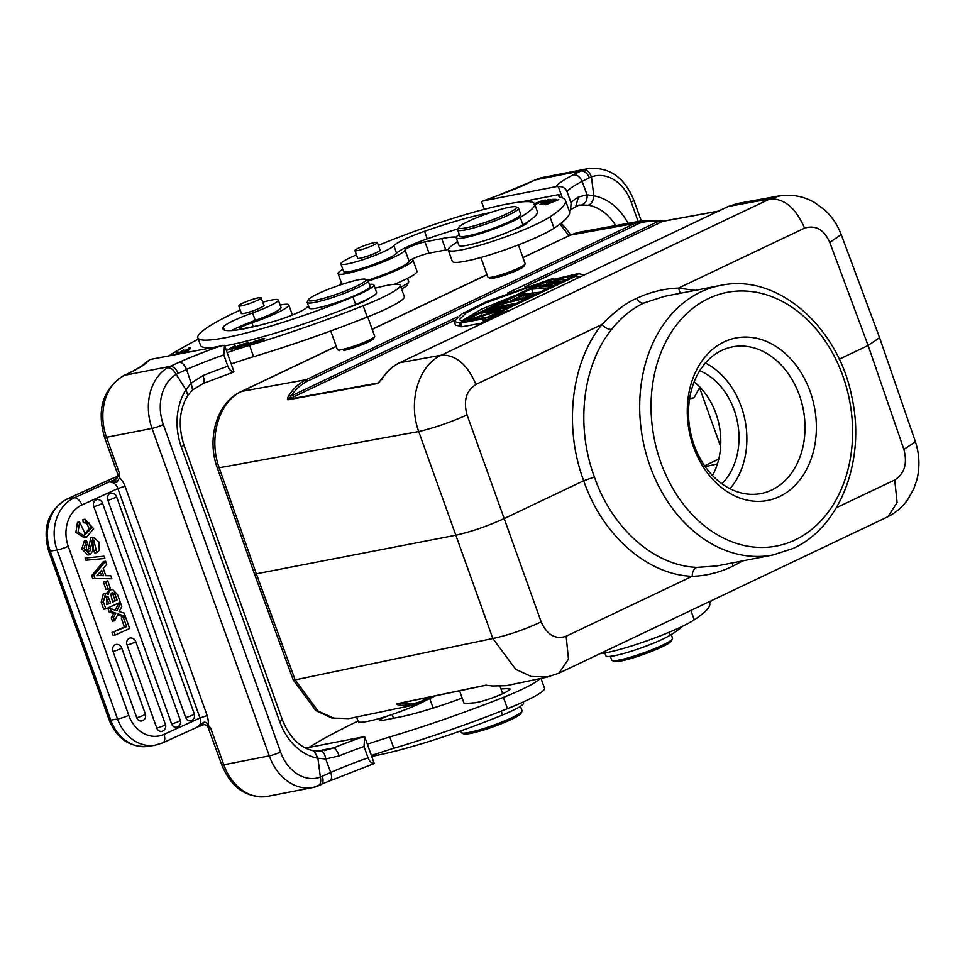 <?xml version="1.0" encoding="UTF-8"?>
<svg xmlns="http://www.w3.org/2000/svg" width="965" height="965" viewBox="0 0 965 965"><rect width="100%" height="100%" fill="white"/><g stroke="black" fill="none" stroke-linecap="round" stroke-linejoin="round"><path stroke-width="1.45" d="M694.173 381.838A64.607 49.758 -101.1 0 1 712.472 475.528M689.589 398.907L694.1 397.761L699.878 387.062M694.51 397.544A21.001 13.136 64.6 0 1 693.172 397.93L689.625 398.617M254.651 574.127L455.697 535.249C471.029 531.812 487.144 526.275 504.044 518.627L583.692 480.751C563.488 426.976 571.087 362.068 602.003 324.469L475.974 384.42C466.216 390.596 463.248 400.777 467.072 414.95C450.124 422.441 434.009 427.978 418.726 431.572C407.725 401.633 418.545 365.24 441.367 355.168C455.733 354.637 467.277 364.384 475.974 384.42M241.009 391.645L241.793 391.368C218.983 401.452 208.175 437.833 219.188 467.772L418.726 431.572L492.826 638.516C508.217 635.26 524.333 629.711 541.172 621.894L467.072 414.95M579.495 232.191L570.339 235.11L522.946 257.655M293.324 679.855L295.133 679.891L318.016 710.988L333.661 718.153L349.764 718.43L413.635 705.089M506.227 685.681L492.813 685.982L485.612 685.21L397.037 703.75C395.964 704.1 396.989 704.631 400.113 705.355L413.623 705.065L421.802 702.315L422.272 700.614L429.871 697.007M492.862 638.516L515.744 669.372L531.341 676.525L547.432 676.899M400.113 705.355L401.163 703.557C410.523 704.426 417.556 703.449 422.272 700.614M397.749 703.702L403.225 702.58M879.585 337.678L868.126 345.47L903.891 449.388L915.399 441.741L879.634 337.798M903.879 449.388C907.595 463.562 904.543 473.755 894.724 479.979L897.1 502.572L887.921 516.709M742.664 560.894L732.616 566.298C719.347 572.595 705.873 575.936 692.182 576.31C647.238 574.802 602.196 535.117 583.692 480.751L594.428 477.036C575.357 426.156 582.498 365.035 611.677 329.415C620.809 317.75 631.46 308.993 643.631 303.107L664.125 296.448M541.16 621.906C547.107 635.006 555.43 639.783 566.141 636.249L568.469 659.107L558.964 673.172M336.278 346.435L241.793 391.368L306.279 379.667C299.452 382.996 293.71 388.159 289.054 395.155C287.244 398.388 286.955 399.92 288.185 399.751L377.592 383.539L382.586 378.111C387.23 371.151 392.948 366.012 399.751 362.719L441.367 355.168L769.949 198.887L728.334 206.438L737.453 203.519L779.105 195.931M501.281 276.195L515.551 270.996M718.262 211.202L663.618 221.202L643.969 220.49L634.886 223.398M778.646 196.184L771.095 198.428M524.743 286.955L662.919 221.25L657.491 221.781L656.731 220.394L643.353 220.599M507.53 293.107L657.491 221.781C648.142 220.913 641.098 221.89 636.381 224.724L634.837 223.41L570.339 235.11L522.909 257.546M289.054 395.155L291.044 396.06C295.579 389.233 301.164 384.215 307.823 380.982L636.381 224.724M457.543 316.87L291.044 396.06L288.185 399.751M455.637 325.277L461.753 326.351M529.556 294.108L532.897 292.516M574.344 275.833L577.818 273.698L550.991 279.983L546.166 282.275L559.133 281.346L536.528 286.858L531.703 289.15L533.054 292.926L539.797 292.262M479.919 323.492L461.909 326.761L460.558 322.998L482.548 319.005L483.356 321.236M382.586 378.111L382.562 379.402M454.25 320.489L288.728 399.208L378.135 382.984L379.655 381.983M643.631 303.107C641.146 303.408 638.83 301.828 636.683 298.366C626.418 302.588 614.862 311.285 602.003 324.469C605.127 327.943 608.348 329.584 611.677 329.415M636.683 298.366C650.41 291.973 664.354 288.547 678.516 288.089L695.041 290.405M680.192 293.312L678.516 288.089L804.533 228.15C815.618 224.761 824.038 229.525 829.779 242.444L868.126 345.47L839.212 359.221M716.513 566.009L696.899 567.372C654.415 565.888 611.979 528.482 594.428 477.036M779.515 496.553A82.785 63.75 78.9 0 0 810.13 391.476A82.785 63.75 78.9 0 0 724.136 341.875A82.785 63.75 78.9 0 0 693.509 446.94A82.785 63.75 78.9 0 0 779.515 496.553M721.772 350.404A74.703 57.526 78.9 0 0 691.965 438.315A74.703 57.526 78.9 0 0 761.083 493.525A74.703 57.526 78.9 0 0 771.759 489.991A74.703 57.526 78.9 0 0 801.565 402.091A74.703 57.526 78.9 0 0 732.447 346.881A74.703 57.526 78.9 0 0 721.772 350.404M705.415 363.021A74.703 57.526 -101.1 0 1 729.962 488.736M721.82 483.73A64.607 49.758 78.9 0 0 737.453 422.019A64.607 49.758 78.9 0 0 699.746 370.729M501.1 314.481L486.288 319.825L479.702 324.059L480.293 324.385M498.567 315.688L487.289 319.922L482.826 323.179M495.334 317.232L492.452 318.607M492.331 318.269L493.646 318.04M485.142 322.081L487.108 321.14M584.09 275.013L578.819 273.698L484.852 318.39L505.564 312.358M485.492 320.187L484.852 318.39M579.024 276.991L576.648 275.737L493.827 315.121L510.642 309.946M577.504 278.149L576.648 275.737M459.545 322.986L553.524 278.294L486.999 301.357L462.259 313.649L454.213 321.514L459.545 322.986L460.896 326.761M553.886 279.307L553.524 278.294M544.537 281.563L485.214 303.082L466.107 312.901L459.352 319.692L461.728 320.947L544.537 281.563M517.144 294.59L481.342 309.234L461.825 320.899M546.166 282.275L546.902 284.325M531.703 289.15L549.025 287.872M548.868 287.461L552.643 286.147M552.487 285.736L539.254 287.075L561.075 282.142M560.93 281.72L565.9 279.838M565.755 279.428L553.729 280.188L574.199 275.411M498.41 306.544L497.94 305.217L501.559 303.493L509.58 301.321L521.643 295.592L518.434 295.459L518.941 296.87M497.94 305.217L529.725 297.051M529.58 296.629L534.55 294.759M534.405 294.337L522.053 293.746L518.434 295.459M522.909 295.543L512.053 300.706L530.123 295.821L522.909 295.543L523.633 297.57M511.643 305.652L515.262 303.927M515.105 303.517L493.115 307.509L489.496 309.222L489.967 310.561M489.496 309.222L511.498 305.242M501.39 310.525L506.818 307.944M506.673 307.533L484.671 311.526L481.053 313.239L481.849 315.483M481.053 313.239L500.244 309.765L465.986 320.416L460.558 322.998M482.548 319.005L486.324 317.69M486.167 317.28L467.446 320.682L501.245 310.115M126.427 374.42L124.594 375.288A8.48 5.308 64.6 0 0 123.785 375.554L132.82 371.284A64.607 7.985 -19.7 0 0 146.74 362.478A242.299 29.951 160.3 0 1 149.864 359.535L224.507 345.289L223.796 354.891L227.849 366.218C229.284 369.824 231.335 371.694 234.013 371.827L232.083 372.538M146.74 362.478A8.48 8.166 -136.1 0 0 143.471 364.517L149.864 359.535M232.975 372.297L203.386 383.382L192.59 389.981L191.166 383.117L203.036 375.566C204.532 380.282 204.52 382.9 203.036 383.443M176.173 374.408L185.992 389.776L191.13 383.117L186.583 369.486M186.559 369.486C184.568 364.758 182.132 362.345 179.249 362.225L170.13 366.398C173.435 366.314 176.113 368.654 178.139 373.395L186.559 369.486A72.291 8.938 -19.7 0 1 223.796 354.891M234.013 371.827L224.507 345.289M375.047 288.197A56.537 6.984 160.3 0 1 400.258 285.302A56.537 6.984 160.3 0 1 382.43 297.449A56.537 6.984 160.3 0 1 363.19 305.748A185.763 22.955 160.3 0 1 249.549 345.373A80.77 9.988 -19.7 0 0 227.137 352.623M280.152 305.049A35.536 4.391 160.3 0 1 288.812 304.928A35.536 4.391 160.3 0 1 285.218 308.51A35.536 4.391 160.3 0 1 277.606 312.564A35.536 4.391 160.3 0 1 251.865 322.78A12.111 1.496 -19.7 0 0 239.272 328.86A12.111 1.496 -19.7 0 0 242.143 328.836L257.317 325.868M168.815 355.832A242.299 29.951 160.3 0 1 198.308 339.173M249.646 344.529L256.328 340.5L252.396 342.466C245.508 344.553 242.999 345.675 244.869 345.808L249.646 344.529M243.904 345.868L244.869 345.808M264.627 338.631C261.684 338.582 258.005 340.018 253.602 342.913C256.569 342.961 260.248 341.526 264.627 338.631L264.639 338.51M226.401 350.56L233.361 346.966L231.081 349.427L232.203 349.149L240.635 344.674L232.963 348.449L235.255 345.989L234.133 346.266L226.341 350.392M226.003 349.463L227.245 349.101L225.907 349.185M240.695 346.954L248.27 342.708L241.745 344.396L246.22 343.504L238.813 346.206L242.758 345.458L240.442 346.761L234.386 348.594L240.695 346.954M190.78 351.537L183.567 352.949M184.448 351.525L188.416 350.09L185.907 351.706L188.561 350.85L180.648 353.516M177.934 354.046L180.129 352.744L176.643 354.3M181.734 353.311L184.472 351.525M176.209 353.733L189.9 348.944L190.045 347.69L188.428 348.256L188.308 349.294L183.652 350.922L183.748 349.993L182.144 350.548L182.047 351.477L177.85 352.949L177.958 351.96L176.342 352.527L176.209 353.733M224.724 345.88A118.719 14.68 -19.7 0 0 228.693 345.144A118.719 14.68 -19.7 0 0 346.399 308.209A20.193 2.497 -19.7 0 0 363.395 301.635A20.193 2.497 -19.7 0 0 369.149 298.318A36.344 4.487 -19.7 0 0 376.591 292.504L373.889 284.965A36.344 4.487 160.3 0 1 352.937 296.943A118.719 14.68 160.3 0 1 225.991 337.605A118.719 14.68 160.3 0 1 197.837 337.846A118.719 14.68 160.3 0 1 233.627 313.143A28.262 3.498 160.3 0 1 240.285 310.163M197.837 337.846L200.539 345.398A118.719 14.68 -19.7 0 0 210.708 347.653M231.516 330.573A32.303 3.993 160.3 0 1 255.279 320.44A28.262 3.498 -19.7 0 0 281.032 307.509L278.33 299.97A28.262 3.498 160.3 0 1 252.577 312.901A32.303 3.993 -19.7 0 0 223.265 327.038A92.073 11.375 -19.7 0 0 222.939 328.86A92.073 11.375 -19.7 0 0 244.76 328.667A92.073 11.375 -19.7 0 0 274.965 321.092A24.234 2.992 -19.7 0 0 306.315 307.871A36.344 4.487 160.3 0 1 308.571 306.17M231.19 363.938A80.77 9.988 160.3 0 1 253.602 356.7A185.763 22.955 -19.7 0 0 367.243 317.063A56.537 6.984 -19.7 0 0 386.482 308.764A56.537 6.984 -19.7 0 0 404.311 296.629L400.258 285.302M330.742 330.947L337.388 349.535A19.782 2.449 -19.7 0 0 337.641 349.764A19.782 2.449 -19.7 0 0 342.08 349.487A19.782 2.449 -19.7 0 0 368.413 340.44A19.782 2.449 -19.7 0 0 374.613 336.532A19.782 2.449 -19.7 0 0 374.649 336.194L367.725 316.87M343.757 350.464A18.166 2.244 -19.7 0 0 367.942 342.153A18.166 2.244 -19.7 0 0 373.636 338.558L374.613 336.532M346.399 308.209A118.719 14.68 -19.7 0 0 355.639 304.482A36.344 4.487 -19.7 0 0 369.149 298.318M262.757 302.238A28.262 3.498 160.3 0 1 271.623 300.031A28.262 3.498 160.3 0 1 278.33 299.97M369.402 284.385A36.344 4.487 160.3 0 1 373.889 284.965M241.347 313.118A12.111 1.496 -19.7 0 0 241.25 313.444A12.111 1.496 -19.7 0 0 244.121 313.42A12.111 1.496 -19.7 0 0 256.943 309.331A12.111 1.496 -19.7 0 0 264.06 305.278A12.111 1.496 -19.7 0 0 263.783 305.097M307.232 302.443L309.258 308.1A32.303 3.993 -19.7 0 0 316.918 308.04A32.303 3.993 -19.7 0 0 351.127 297.111A32.303 3.993 -19.7 0 0 370.09 286.328L368.063 280.658A32.303 3.993 160.3 0 1 357.87 287.606A32.303 3.993 160.3 0 1 314.892 302.371A32.303 3.993 160.3 0 1 307.232 302.443A32.303 3.993 160.3 0 1 307.304 301.888L308.281 299.862A30.687 3.788 160.3 0 1 317.895 293.794A30.687 3.788 160.3 0 1 358.727 279.766A30.687 3.788 160.3 0 1 365.614 279.331A30.687 3.788 160.3 0 1 356.326 286.291A30.687 3.788 160.3 0 1 315.495 300.32A30.687 3.788 160.3 0 1 308.281 299.862M260.055 298.945A11.918 1.472 160.3 0 1 247.691 304.144A11.918 1.472 160.3 0 1 238.741 305.833A11.918 1.472 160.3 0 1 239.851 304.699A11.918 1.472 160.3 0 1 252.227 299.488A11.918 1.472 160.3 0 1 261.165 297.799A11.918 1.472 160.3 0 1 260.055 298.945M365.614 279.331L367.665 280.284A32.303 3.993 160.3 0 1 368.063 280.658M252.396 342.466L251.153 342.804L252.396 342.466M251.732 343.275L249.308 344.614M245.858 345.289L251.612 342.949M249.223 344.372L245.798 345.301M258.487 340.319L263.24 339.041L259.657 341.26L255.025 342.503L258.487 340.319M233.361 346.966L233.639 347.726M234.133 346.266L234.374 346.93M184.834 352.707L189.707 351.755M176.342 352.527L176.716 353.564M182.144 350.548L182.494 351.537M188.428 348.256L188.814 349.33M329.198 780.999C331.671 780.094 332.201 777.247 330.754 772.446L320.32 777.127A40.385 31.097 -101.1 0 1 280.574 752.012L163.314 424.54A40.385 31.097 -101.1 0 1 176.125 374.42L178.139 373.395M181.299 446.892A56.537 43.534 78.9 0 1 186.004 389.776L187.801 395.421C179.261 409.667 177.982 426.216 183.977 445.07A8.48 1.049 160.3 0 1 181.299 446.892L279.645 721.543A56.537 43.534 78.9 0 0 317.931 758.213L320.356 777.127M131.928 371.609L132.82 371.284M208.03 724.872C208.561 722.411 208.259 719.299 207.161 715.548L125.028 486.167C123.713 482.838 121.892 480.039 119.564 477.759L119.624 473.899L117.911 475.721L119.564 477.759L116.898 482.355L115.257 479.557L116.705 478.58M207.765 726.693L210.672 728.177L208.03 724.86L207.765 726.693L221.769 764.799A8.48 1.049 -19.7 0 0 223.771 764.775L269.283 755.885L152.036 428.412L106.524 437.302A8.48 1.049 160.3 0 1 104.51 437.326L117.609 473.924A8.48 1.049 -19.7 0 0 119.624 473.899L106.524 437.302A48.865 37.635 78.9 0 1 124.594 375.288L170.13 366.398L167.536 367.774C170.926 367.713 173.797 369.921 176.125 374.42M81.856 504.985A8.48 4.716 65.5 0 0 74.245 497.844L67.441 498.965A40.783 33.51 80.6 0 0 50.24 551.124L110.758 720.143A40.783 33.51 80.6 0 0 148.224 746.331L155.039 745.209A40.783 33.51 -99.4 0 1 136.282 741.856A40.783 33.51 -99.4 0 1 117.573 719.009L57.056 550.002A40.783 33.51 -99.4 0 1 74.245 497.844L109.335 481.873L115.872 482.174L114.714 479.822L109.335 481.873C113.761 482.307 116.608 484.551 117.875 488.58L81.856 504.985A32.303 26.55 -99.4 0 0 68.238 546.287A8.48 1.049 160.3 0 1 57.49 549.917A8.48 1.049 160.3 0 1 57.056 550.002L50.24 551.124A8.48 1.049 160.3 0 1 48.672 551.051C42.158 527.674 48.19 510.376 66.766 499.17A8.48 4.716 65.5 0 1 67.441 498.965L111.011 479.123A15.344 1.894 160.3 0 1 117.802 476.348M115.872 482.174L116.898 482.355M115.257 479.557L114.714 479.81A13.329 1.653 -19.7 0 1 116.982 478.182M91.687 575.695L92.712 578.566L111.856 578.747L110.77 575.719L105.812 575.683L103.219 568.469L106.729 564.428L105.583 561.22L93.87 575.333L91.687 575.695L103.4 561.582L105.583 561.22M112.989 651.399A5.235 4.306 80.6 0 1 113.617 646.019A5.235 4.306 -99.4 0 1 115.197 644.716A5.235 4.306 -99.4 0 1 116.572 644.391A5.247 5.247 0 0 1 121.662 647.865A5.247 0.651 160.3 0 1 119.998 648.999A5.247 0.651 160.3 0 1 112.989 651.399L136.704 717.646A5.235 4.306 80.6 0 0 137.018 718.382A5.235 4.306 80.6 0 0 137.597 719.275A5.235 4.306 80.6 0 0 138.104 719.842A5.235 4.306 80.6 0 0 138.888 720.445A5.235 4.306 80.6 0 0 140.492 721.024A5.235 4.306 80.6 0 0 141.143 721.048A5.235 4.306 80.6 0 0 142.024 720.879A5.247 5.247 0 0 0 145.377 714.112L121.662 647.865M127.03 645.006A5.235 4.306 80.6 0 1 127.67 639.614A5.235 4.306 -99.4 0 1 129.238 638.311A5.235 4.306 -99.4 0 1 130.625 637.998A5.247 5.247 0 0 1 135.703 641.472A5.247 0.651 160.3 0 1 134.051 642.606A5.247 0.651 160.3 0 1 127.03 645.006L156.764 728.032A5.235 4.306 80.6 0 0 157.078 728.768A5.235 4.306 80.6 0 0 157.657 729.673A5.235 4.306 80.6 0 0 158.163 730.228A5.235 4.306 80.6 0 0 158.948 730.843A5.235 4.306 80.6 0 0 160.552 731.422A5.235 4.306 80.6 0 0 161.203 731.434A5.235 4.306 80.6 0 0 162.084 731.277M93.798 506.565A5.235 4.306 80.6 0 1 94.437 501.173A5.235 4.306 -99.4 0 1 96.005 499.87A5.235 4.306 -99.4 0 1 97.393 499.556A5.247 5.247 0 0 1 102.471 503.03A5.247 0.651 160.3 0 1 99.371 504.792A5.247 0.651 160.3 0 1 93.798 506.565L171.613 723.871A5.235 4.306 80.6 0 0 171.927 724.606A5.235 4.306 80.6 0 0 172.506 725.511A5.235 4.306 80.6 0 0 173.012 726.066A5.235 4.306 80.6 0 0 173.797 726.681A5.235 4.306 80.6 0 0 175.401 727.26A5.235 4.306 80.6 0 0 176.052 727.272A5.235 4.306 80.6 0 0 176.933 727.115A5.247 5.247 0 0 0 180.286 720.336L102.471 503.03M107.851 500.172A5.235 4.306 80.6 0 1 108.49 494.78A5.235 4.306 -99.4 0 1 110.058 493.477A5.235 4.306 -99.4 0 1 111.433 493.151A5.247 5.247 0 0 1 116.524 496.637A5.247 0.651 160.3 0 1 113.412 498.398A5.247 0.651 160.3 0 1 107.851 500.172L185.654 717.477A5.235 4.306 80.6 0 0 189.454 720.855A5.235 4.306 -99.4 0 0 191.094 720.674M112.049 632.558L113.062 635.392L115.245 635.042L129.66 628.468L125.462 616.768L121.264 618.046L124.437 626.924L126.62 626.562L112.049 632.558L124.437 626.924M121.264 618.046L125.462 616.768M114.654 612.751L115.836 613.137L113.46 617.479L114.654 620.809L112.471 621.171L111.277 617.841L113.653 613.499L109.178 611.967L108.032 608.758L110.203 608.396L111.361 611.605L114.654 612.751L112.471 613.101M115.173 610.194L118.454 603.62L120.637 603.258L116.861 610.821L110.203 608.396M114.654 620.809L118.08 613.921L125.317 616.358L123.146 616.719L117.621 614.862M85.077 557.999L85.873 560.243L104.871 558.458L104.063 556.202L85.077 557.999M93.11 550.364L90.071 554.718L84.015 548.506L86.488 540.714L87.622 543.367C85.366 547.782 86.066 550.593 89.721 551.823L93.074 537.203L90.891 537.565L87.538 552.185M92.749 540.641L93.508 550.352L94.654 552.957L96.826 552.595L93.714 540.062L92.278 542.209L93.098 550.388M86.488 540.714L84.305 541.076L81.832 548.868L87.887 555.068L90.071 554.718M105.547 593.403L103.376 601.895L105.873 608.855L103.689 609.205L101.192 602.256L103.364 593.752L105.547 593.403L108.502 594.392C108.671 591.256 110.058 589.615 112.676 589.47L109.564 589.856L106.415 593.379M84.992 519.218L93.617 528.784L86.367 537.433L78.081 531.992L79.625 522.017L85.475 534.465L91.337 528.265L88.864 522.897L85.451 522.318L84.992 519.218L82.809 519.58L83.267 522.668L86.681 523.259L89.154 528.615L84.401 534.538M79.625 522.017L77.453 522.379L75.897 532.354L84.184 537.794L86.367 537.433M103.424 582.172L106.017 589.41L108.201 589.06L110.299 588.095L107.706 580.858L103.424 582.172L107.706 580.858M208.042 724.86C206.522 722.266 204.845 721.579 203 722.785L197.137 727.103C200.648 724.968 201.613 721.929 199.996 717.96L117.875 488.58L125.028 486.167M202.276 723.509L202.529 725.053M203 722.785L203.096 724.848M372.297 764.147L374.227 763.436L364.722 736.898L364.022 746.512L368.063 757.827A72.291 8.938 160.3 0 0 330.766 772.446L325.712 759.009L317.907 758.213L314.107 750.939M316.701 751.18L333.528 747.899L324.686 750.553M368.063 757.827C369.498 761.433 371.549 763.303 374.227 763.436M364.722 736.898L362.575 736.983A80.77 9.988 -19.7 0 0 333.528 747.899C335.422 748.49 337.316 751.144 339.21 755.86L325.748 759.009C324.903 753.786 323.154 751.168 320.501 751.144L314.047 750.891C300.224 748.128 289.645 737.73 282.323 719.721A8.48 1.049 -19.7 0 1 279.645 721.543M362.575 736.983L305.616 748.104M539.821 678.672A56.537 6.984 160.3 0 1 522.644 689.058A56.537 6.984 160.3 0 1 503.404 697.357A185.763 22.955 160.3 0 1 389.764 736.983A80.77 9.988 -19.7 0 0 367.351 744.232M371.404 755.547A80.77 9.988 160.3 0 1 393.817 748.309A185.763 22.955 -19.7 0 0 507.457 708.672A56.537 6.984 -19.7 0 0 526.697 700.385A56.537 6.984 -19.7 0 0 544.525 688.238L541.015 678.431M388.28 715.753A12.111 1.496 -19.7 0 0 379.486 720.469A12.111 1.496 -19.7 0 0 382.357 720.445L399.124 717.164A72.689 8.987 -19.7 0 0 462.175 698.033M309.029 747.441A242.299 29.951 160.3 0 1 357.762 721.181A40.385 4.994 -19.7 0 0 358.027 721.06M459.581 690.783L463.96 703.039A19.782 2.449 -19.7 0 0 465.419 703.425A20.193 2.497 -19.7 0 0 466.481 703.413L473.911 702.882A20.193 2.497 -19.7 0 0 503.621 693.244A20.193 2.497 -19.7 0 0 509.99 688.901A20.193 2.497 -19.7 0 0 508.012 688.54L500.98 689.034M433.116 708.105A35.536 4.391 -19.7 0 0 433.08 707.864L429.751 698.563M371.694 756.355A118.719 14.68 -19.7 0 0 375.662 755.619A118.719 14.68 -19.7 0 0 502.608 714.956A36.344 4.487 -19.7 0 0 523.561 702.978L523.211 702.001M460.655 730.939L461.234 732.531A32.303 3.993 -19.7 0 0 461.632 732.918A32.303 3.993 -19.7 0 0 468.894 732.471A32.303 3.993 -19.7 0 0 511.872 717.695A32.303 3.993 -19.7 0 0 521.993 711.314A32.303 3.993 -19.7 0 0 522.065 710.759L520.461 706.284M461.632 732.918L463.67 733.87A30.687 3.788 -19.7 0 0 470.57 733.436A30.687 3.788 -19.7 0 0 511.402 719.408A30.687 3.788 -19.7 0 0 521.016 713.34L521.993 711.314M320.066 785.172C322.949 784.014 323.721 781.035 322.382 776.234M92.712 578.566L111.856 578.747M93.87 575.333L94.896 578.216M101.663 570.231L96.753 575.719A23.377 19.216 -99.4 0 1 99.081 575.586L103.617 575.671L101.663 570.231M101.446 575.635L100.143 571.992M123.448 617.684L126.62 626.562M114.232 632.208L115.245 635.042M125.317 616.358L124.159 613.125L119.105 611.581L121.807 606.539L120.637 603.258M109.178 611.967L111.361 611.605M115.836 613.137L113.653 613.499M113.46 617.479L111.277 617.841M85.873 560.243L104.871 558.458M87.26 557.649L88.056 559.881M93.074 537.203L99.021 542.089L99.262 550.279L96.826 552.595M95.692 550.002L93.508 550.352M112.603 589.446L117.609 594.814L120.287 602.281L105.873 608.843M117.103 600.001L114.968 594.175L112.435 592.667L110.698 594.102L112.64 602.027L117.103 600.001L112.459 601.521M108.164 596.877L106.403 596.177L106.741 604.717L110.625 602.944L108.152 596.889L106.114 597.226L107.224 599.47M114.968 594.175L112.929 594.512L115.076 600.399M111.482 593.089L112.917 594.524M112.073 593.403L114.123 593.065M106.56 604.211L110.625 602.944M105.354 596.611L106.126 597.214M109.262 599.144L107.212 599.482L108.575 603.282M91.337 528.265L89.154 528.615M86.681 523.259L88.864 522.897M85.776 522.246L83.267 522.68M105.607 581.811L108.201 589.06M292.274 314.602A39.577 4.897 160.3 0 1 293.613 314.506M356.58 717.031L358.184 721.482A39.577 4.897 -19.7 0 0 380.922 718.032A39.577 4.897 -19.7 0 0 420.221 703.304A39.577 4.897 -19.7 0 0 426.18 700.264M709.625 603.077L710.819 601.123M599.796 653.763A56.537 6.984 -19.7 0 0 681.121 626.936A56.537 6.984 -19.7 0 0 694.257 619.832A185.763 22.955 -19.7 0 0 709.697 603.258L709.154 601.75M604.874 652.979L605.875 655.79A36.344 4.487 -19.7 0 0 614.5 655.705A36.344 4.487 -19.7 0 0 669.903 635.392A118.719 14.68 -19.7 0 0 682.315 626.357M610.375 656.357L611.714 660.084A32.303 3.993 -19.7 0 0 612.112 660.47A32.303 3.993 -19.7 0 0 619.373 660.012A32.303 3.993 -19.7 0 0 662.352 645.247A32.303 3.993 -19.7 0 0 672.472 638.854A32.303 3.993 -19.7 0 0 672.545 638.299L671.218 634.608M612.112 660.47L614.15 661.411A30.687 3.788 -19.7 0 0 621.05 660.989A30.687 3.788 -19.7 0 0 661.881 646.948A30.687 3.788 -19.7 0 0 671.495 640.881L672.472 638.854M583.741 169.828L581.099 170.938C584.561 170.853 587.323 173.133 589.398 177.801L591.424 176.909A40.385 31.097 -101.1 0 1 631.17 202.023A8.48 1.049 160.3 0 0 633.848 200.201C624.391 177.174 609.132 166.655 588.047 168.634A48.865 37.635 -101.1 0 0 583.741 169.828C587.07 169.792 589.627 172.144 591.424 176.909M582.124 181.36L587.022 194.834L593.789 195.823L591.461 176.897M628.058 223.349A56.537 43.534 78.9 0 0 593.813 195.823C593.294 200.865 591.448 203.989 588.264 205.207L578.964 205.062L570.58 209.695M533.006 180.938L497.204 195.798A64.607 7.985 -19.7 0 0 526.721 183.953M484.285 209.333L481.571 201.745L483.634 200.792L556.13 186.631L558.289 186.534L562.318 197.813M533.729 180.696L535.563 179.828A8.48 5.308 -115.4 0 0 534.755 180.093L542.535 177.524A48.865 37.635 78.9 0 0 535.563 179.828L581.099 170.938L573.15 174.882C576.998 174.532 579.977 176.704 582.1 181.372L589.398 177.801M569.41 211.468L570.605 209.514L571.099 202.964L567.046 191.649C565.526 188.054 562.607 186.354 558.289 186.534M575.876 206.136L578.433 197.029L587.07 194.821C587.456 200.129 585.707 203.434 581.835 204.725M482.765 201.046L483.634 200.792A242.299 29.951 160.3 0 1 497.204 195.798M559.881 197.101L558.964 194.556L521.124 201.938M487.53 208.5L486.469 208.705A242.299 29.951 160.3 0 0 485.926 208.91M558.964 194.556A80.77 9.988 -19.7 0 0 558.723 196.076A80.77 9.988 -19.7 0 0 560.749 197.367A185.763 22.955 160.3 0 1 565.43 200.334A185.763 22.955 160.3 0 1 549.978 216.908A56.537 6.984 160.3 0 1 536.854 224.001A56.537 6.984 160.3 0 1 480.715 245.05A56.537 6.984 160.3 0 1 448.23 249.971A56.537 6.984 160.3 0 1 452.935 244.929A72.689 8.987 -19.7 0 0 457.506 241.395M448.23 249.971L452.283 261.298A56.537 6.984 -19.7 0 0 484.768 256.364A56.537 6.984 -19.7 0 0 540.907 235.327A56.537 6.984 -19.7 0 0 554.031 228.222A185.763 22.955 -19.7 0 0 569.483 211.649L565.43 200.334M367.677 280.284A35.536 4.391 -19.7 0 0 397.833 268.632A35.536 4.391 -19.7 0 0 409.076 261.25A12.111 1.496 160.3 0 1 416.506 257.173A12.111 1.496 160.3 0 1 429.027 253.192L445.794 249.923A72.689 8.987 160.3 0 1 448.194 249.477M456.288 237.137A72.689 8.987 -19.7 0 0 441.741 238.608L424.974 241.877A12.111 1.496 -19.7 0 0 412.453 245.846A12.111 1.496 -19.7 0 0 405.023 249.935A35.536 4.391 160.3 0 1 393.78 257.305A35.536 4.391 160.3 0 1 358.498 270.538A35.536 4.391 160.3 0 1 338.076 273.638A35.536 4.391 160.3 0 1 342.84 269.344M534.899 204.677L545.322 200.02L534.477 203.615M548.168 199.646L541.486 202.662C545.768 201.987 548.771 200.937 550.496 199.526L548.337 200.141M552.619 199.369L539.905 204.556L542.825 204.532L544.32 203.929L541.92 203.941L549.905 201.552L547.734 201.564L551.63 199.972L555.442 199.357L552.619 199.369L552.836 199.972M556.359 199.381L543.283 204.556L553.958 200.527L545.756 204.785L558.832 199.61L548.168 203.627L556.431 199.586M490.256 212.65A92.073 11.375 -19.7 0 0 487.711 213.12A92.073 11.375 -19.7 0 0 424.564 231.298A32.303 3.993 -19.7 0 0 393.865 245.701A28.262 3.498 160.3 0 1 375.096 255.303A28.262 3.498 160.3 0 1 347.605 263.891A28.262 3.498 160.3 0 1 340.91 263.952L343.612 271.491A28.262 3.498 -19.7 0 0 350.307 271.43A28.262 3.498 -19.7 0 0 377.798 262.854A28.262 3.498 -19.7 0 0 396.567 253.252A32.303 3.993 160.3 0 1 427.266 238.838A92.073 11.375 160.3 0 1 458.049 228.886M456.204 237.764L458.906 245.315A36.344 4.487 -19.7 0 0 467.53 245.231A36.344 4.487 -19.7 0 0 511.209 230.744A20.193 2.497 -19.7 0 0 521.136 226.606A20.193 2.497 -19.7 0 0 527.505 222.276A20.193 2.497 -19.7 0 0 527.409 222.131A118.719 14.68 -19.7 0 0 537.336 211.492L534.634 203.941A118.719 14.68 160.3 0 1 520.231 217.378A36.344 4.487 160.3 0 1 464.828 237.692A36.344 4.487 160.3 0 1 456.204 237.764A36.344 4.487 160.3 0 1 459.316 234.471M536.504 204.146L536.444 203.965C532.053 205.026 533.561 204.097 540.967 201.178C545.334 200.093 543.838 201.034 536.444 203.965L534.827 204.459M540.967 201.178L543.946 200.997M543.102 202.529L549.001 200.117M548.976 200.153L542.933 202.059M547.734 201.564L547.951 202.167M541.92 203.941L542.137 204.544M340.91 263.952A28.262 3.498 160.3 0 1 350.223 257.679A118.719 14.68 160.3 0 1 356.435 254.82M378.352 245.351A118.719 14.68 160.3 0 1 506.492 204.194A118.719 14.68 160.3 0 1 534.634 203.941M511.209 230.744A36.344 4.487 -19.7 0 0 522.933 224.917A118.719 14.68 -19.7 0 0 527.409 222.131M480.86 257.486L487.868 277.076A19.782 2.449 -19.7 0 0 488.121 277.317A19.782 2.449 -19.7 0 0 492.56 277.039A19.782 2.449 -19.7 0 0 518.893 267.993A19.782 2.449 -19.7 0 0 525.093 264.084A19.782 2.449 -19.7 0 0 525.129 263.747L518.386 244.905M488.121 277.317L490.16 278.258A18.166 2.244 -19.7 0 0 494.237 278.004A18.166 2.244 -19.7 0 0 518.422 269.693A18.166 2.244 -19.7 0 0 524.116 266.111L525.093 264.084M457.712 229.996L459.871 236.027A32.303 3.993 -19.7 0 0 467.53 235.955A32.303 3.993 -19.7 0 0 501.74 225.038A32.303 3.993 -19.7 0 0 520.702 214.242L518.543 208.211A32.303 3.993 160.3 0 1 508.35 215.147A32.303 3.993 160.3 0 1 465.371 229.923A32.303 3.993 160.3 0 1 457.712 229.996A32.303 3.993 160.3 0 1 457.784 229.441L458.761 227.414A30.687 3.788 160.3 0 1 468.375 221.347A30.687 3.788 160.3 0 1 509.206 207.306A30.687 3.788 160.3 0 1 516.094 206.884A30.687 3.788 160.3 0 1 506.806 213.844A30.687 3.788 160.3 0 1 465.974 227.873A30.687 3.788 160.3 0 1 458.761 227.414M516.094 206.884L518.145 207.825A32.303 3.993 160.3 0 1 518.543 208.211M357.52 257.872A12.111 1.496 -19.7 0 0 357.424 258.198A12.111 1.496 -19.7 0 0 360.295 258.174A12.111 1.496 -19.7 0 0 373.129 254.072A12.111 1.496 -19.7 0 0 380.234 250.032A12.111 1.496 -19.7 0 0 379.957 249.839M376.229 243.687A11.918 1.472 160.3 0 1 363.865 248.898A11.918 1.472 160.3 0 1 354.915 250.574A11.918 1.472 160.3 0 1 356.025 249.44A11.918 1.472 160.3 0 1 368.401 244.242A11.918 1.472 160.3 0 1 377.351 242.553A11.918 1.472 160.3 0 1 376.229 243.687M401.561 288.945A25.85 3.197 -19.7 0 0 407.158 285.073L408.629 282.033A28.262 3.498 -19.7 0 0 408.69 281.551L407.544 278.366M400.897 287.088A28.262 3.498 -19.7 0 0 408.629 282.033M411.717 259.332A39.577 4.897 160.3 0 1 412.984 260.007A39.577 4.897 160.3 0 1 400.499 268.511A39.577 4.897 160.3 0 1 368.208 281.08M394.383 284.301A39.577 4.897 -19.7 0 0 404.552 279.826A39.577 4.897 -19.7 0 0 417.037 271.334L412.984 260.007M339.005 285.363A39.577 4.897 160.3 0 1 341.538 283.3M542.113 202.626L541.486 202.662L542.113 202.626M250.056 343.118L251.153 342.816L250.14 343.347M705.198 466.662L717.441 463.924M718.768 459.111L704.631 465.83M720.626 446.59L699.77 388.34M692.134 398.412L693.172 397.93M217.39 467.76L219.188 467.772L256.461 574.163L295.133 679.891L492.826 638.516M487.036 274.736L372.201 329.355M435.517 695.825L421.814 702.327M485.612 685.21L486.324 685.162M836.353 507.735L894.724 479.979M566.141 636.249L692.182 576.31M307.823 380.982L306.279 379.667L634.837 223.41M377.592 383.539L378.533 382.803M728.165 206.498L399.582 362.768L728.056 206.57M378.34 382.912L382.224 378.316C386.893 371.296 392.683 366.109 399.582 362.768L399.474 362.852M804.557 228.138C795.86 208.102 784.328 198.356 769.949 198.887M841.203 234.531L829.791 242.444M732.616 566.298L732.628 562.86M692.17 576.31C692.339 571.497 693.907 568.518 696.899 567.372M716.259 566.057L773.086 554.947A137.295 105.74 -101.1 0 1 646.043 453.49A137.295 105.74 -101.1 0 1 700.831 291.925A137.295 105.74 -101.1 0 1 701.736 291.502A137.295 105.74 -101.1 0 1 720.445 285.447L663.618 296.545M709.444 298.089A129.226 99.516 -101.1 0 1 843.036 376.459A129.226 99.516 -101.1 0 1 795.088 539.918A129.226 99.516 78.9 0 1 794.207 540.34A129.226 99.516 -101.1 0 1 660.615 461.958A129.226 99.516 -101.1 0 1 708.563 298.499A129.226 99.516 78.9 0 1 709.444 298.089M435.444 695.837L422.055 702.206M222.36 345.373A80.77 9.988 -19.7 0 0 179.249 362.225M203.036 375.566A72.291 8.938 160.3 0 1 227.849 366.218M249.549 345.373L253.602 356.7M363.19 305.748L367.243 317.063M251.865 322.78L253.252 326.665M355.639 304.482L352.937 296.943M255.279 320.44L252.577 312.901M223.265 327.038L224.35 330.066M117.621 473.803A8.48 1.049 -19.7 0 0 117.609 473.924L117.851 476.034M208.657 728.201A8.48 1.049 160.3 0 0 210.672 728.189L223.771 764.775A48.865 37.635 78.9 0 0 267.558 796.366L313.07 787.476A48.865 37.635 -101.1 0 1 269.283 755.885A8.48 1.049 -19.7 0 0 280.574 752.012M111.011 479.123A8.48 4.716 -114.5 0 0 110.324 479.328L117.814 476.276M68.238 546.287L128.755 715.306A32.303 26.55 -99.4 0 0 143.568 733.4A32.303 26.55 -99.4 0 0 163.99 734.365L199.996 717.972L207.161 715.548M48.672 551.051L109.19 720.071A8.48 1.049 -19.7 0 0 110.758 720.143L117.573 719.009A8.48 1.049 -19.7 0 0 118.007 718.937A8.48 1.049 -19.7 0 0 128.755 715.306M163.99 734.365A8.48 4.716 65.5 0 1 162.735 742.869L197.958 726.826M317.883 786.137L317.376 786.282A48.865 37.635 -101.1 0 1 313.07 787.476L373.202 763.906M317.376 786.282C320.368 785.088 321.345 782.036 320.32 777.127M163.314 424.54A8.48 1.049 160.3 0 1 152.036 428.412A48.865 37.635 -101.1 0 1 167.536 367.774M364.022 746.512A72.291 8.938 -19.7 0 0 339.21 755.86M389.764 736.983L393.817 748.309M503.404 697.357L507.457 708.672M392.116 714.486L393.479 718.274M502.608 714.956L501.233 711.121M508.7 690.445L508.012 688.54M95.583 500.292A5.247 0.651 160.3 0 1 96.669 499.713M136.704 717.646A5.247 0.651 -19.7 0 0 143.725 715.234A5.247 0.651 -19.7 0 0 145.377 714.112M156.764 728.032A5.247 0.651 -19.7 0 0 163.785 725.632A5.247 0.651 -19.7 0 0 165.437 724.498L135.703 641.472M171.613 723.871A5.247 0.651 -19.7 0 0 177.174 722.097A5.247 0.651 -19.7 0 0 180.286 720.336M185.654 717.477A5.247 0.651 -19.7 0 0 191.227 715.704A5.247 0.651 -19.7 0 0 194.327 713.943L116.524 496.637M88.394 548.747L90.577 548.385M103.376 601.895L101.192 602.256M694.257 619.832L690.892 610.447M668.829 632.401L669.903 635.392M638.142 221.516L631.17 202.023M615.682 225.593A48.057 37.008 78.9 0 0 588.264 205.207M560.967 223.301A48.057 37.008 -101.1 0 1 570.46 234.965M573.15 174.882A80.77 9.988 -19.7 0 0 556.13 186.631M582.1 181.372A72.291 8.938 -19.7 0 0 567.046 191.649M571.099 202.964A72.291 8.938 160.3 0 1 578.433 197.029M554.031 228.222L549.978 216.908M445.794 249.923L441.741 238.608M424.974 241.877L429.027 253.192M409.076 261.25L405.023 249.935M427.266 238.838L424.564 231.298M393.865 245.701L396.567 253.252M520.231 217.378L522.933 224.917M718.78 459.063L704.607 465.806M348.739 718.623L331.839 718.032L315.844 710.59L293.215 679.903L254.555 574.199M240.973 391.645C216.872 402.562 206.486 438.508 217.27 467.796L254.543 574.163M486.999 274.627L372.164 329.246M336.242 346.326L240.997 391.633M569.543 235.376L576.756 232.794M547.481 677.068L506.239 685.705M421.958 702.267L413.032 705.186M397.652 703.726L486.107 685.234L492.584 685.994L506.697 685.596M915.471 442.006C919.609 454.708 920.031 467.47 916.75 480.281L913.807 488.809L907.703 499.665C902.444 507.035 895.797 512.729 887.752 516.757M887.474 516.938L558.892 673.22M558.663 673.28L547.601 676.899M643.969 220.454L579.495 232.155M656.743 220.382L663.16 221.166L718.382 211.142M841.106 234.302C837.524 224.929 832.107 216.86 824.882 210.105L814.677 202.566C803.387 196.1 791.372 193.965 778.634 196.148M879.537 337.545L841.203 234.507M773.086 554.947L792.53 548.663C840.153 527.867 865.907 460.365 851.962 397.616C838.778 326.882 777.006 272.781 720.445 285.447M454.189 321.514L455.613 325.47M288.812 304.928L292.419 315M339.68 350.717L337.641 349.764M238.741 305.833L241.527 313.637M261.165 297.799L263.964 305.603M192.566 390.005L187.813 395.433M131.807 371.658C144.702 364.77 143.58 364.155 143.471 364.517M125.619 374.697L131.952 371.597M116.813 478.375L117.851 476.01M66.766 499.17L110.324 479.328M207.752 726.669C206.341 724.932 204.809 724.341 203.169 724.896L198.042 726.79M155.039 745.209L162.735 742.869M109.19 720.071C117.006 738.961 130.022 747.718 148.224 746.331M221.769 764.799C231.214 787.826 246.473 798.345 267.558 796.366M123.785 375.554C102.966 388.835 96.548 409.425 104.51 437.326M324.24 750.637L324.855 750.517M502.656 693.69L500.063 686.441M183.977 445.07L282.323 719.721M162.12 731.265A5.247 5.247 0 0 0 165.437 724.498M191.408 720.553A5.247 5.247 0 0 0 194.327 713.943M712.556 600.134L710.807 601.316M542.535 177.524L588.047 168.634M633.848 200.201L641.267 220.949M526.07 184.146L533.018 180.938M497.144 195.75L482.886 200.997M338.076 273.638L341.924 284.385M354.915 250.574L357.713 258.379M377.351 242.553L380.138 250.345M532.921 180.962L534.755 180.093M568.892 235.677L559.99 224.049"/></g></svg>
